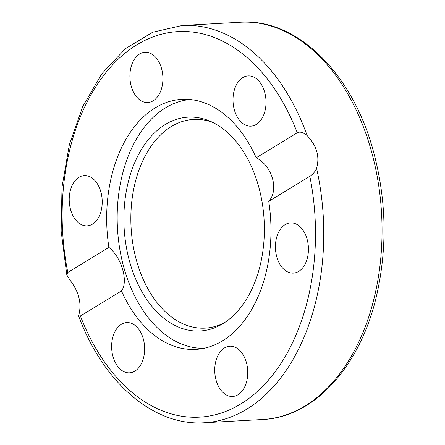 <?xml version="1.0" encoding="UTF-8"?>
<svg xmlns="http://www.w3.org/2000/svg" width="445" height="445" viewBox="0 0 445 445"><rect width="100%" height="100%" fill="white"/><g stroke="black" fill="none" stroke-linecap="round" stroke-linejoin="round"><path stroke-width="0.67" d="M108.903 247.409A125.212 81.98 86.8 0 1 181.866 99.352A125.212 81.98 86.8 0 1 256.17 157.78L297.271 132.766C299.858 131.386 303.151 132.332 307.15 135.591C316.768 145.782 319.911 156.668 316.573 168.255C315.143 171.675 312.902 174.362 309.837 176.309L268.741 201.324A125.212 81.98 86.8 0 1 195.783 349.386A125.212 81.98 86.8 0 1 121.474 290.958L80.378 315.972L78.715 316.223L79.332 312.651C81.452 301.805 78.309 290.919 69.904 279.994L66.811 274.943L67.807 272.423L108.903 247.409C121.646 257.494 128.611 281.618 121.474 290.958M268.741 201.324C279.226 189.948 272.268 165.824 256.17 157.78M290.251 272.857A25.159 16.471 86.8 0 1 275.427 246.591A25.159 16.471 86.8 0 1 290.513 222.884A25.159 16.471 86.8 0 1 308.379 247.075A25.159 16.471 86.8 0 1 293.333 273.124A25.159 16.471 86.8 0 1 290.251 272.857M114.754 332.014A25.159 16.471 86.8 0 1 126.736 322.58A25.159 16.471 86.8 0 1 144.581 346.783A25.159 16.471 86.8 0 1 129.534 372.821A25.159 16.471 86.8 0 1 113.77 359.009A25.159 16.471 86.8 0 1 114.754 332.014M216.181 380.503A25.159 16.471 86.8 0 1 229.843 346.216A25.159 16.471 86.8 0 1 247.693 370.418A25.159 16.471 86.8 0 1 232.646 396.456A25.159 16.471 86.8 0 1 216.181 380.503M87.392 175.875A25.159 16.471 86.8 0 1 102.222 202.147A25.159 16.471 86.8 0 1 87.131 225.849A25.159 16.471 86.8 0 1 69.27 201.663A25.159 16.471 86.8 0 1 84.316 175.608A25.159 16.471 86.8 0 1 87.392 175.875M161.463 68.23A25.159 16.471 86.8 0 1 147.807 102.517A25.159 16.471 86.8 0 1 129.957 78.32A25.159 16.471 86.8 0 1 144.998 52.276A25.159 16.471 86.8 0 1 161.463 68.23M262.895 116.724A25.159 16.471 86.8 0 1 250.908 126.158A25.159 16.471 86.8 0 1 233.063 101.95A25.159 16.471 86.8 0 1 248.115 75.917A25.159 16.471 86.8 0 1 263.879 89.729A25.159 16.471 86.8 0 1 262.895 116.724M203.893 348.313A124.628 81.596 86.8 0 1 117.469 228.341A124.628 81.596 86.8 0 1 190.043 99.519M212.999 122.542A104.519 68.43 -93.2 0 0 131.091 227.584A104.519 68.43 -93.2 0 0 224.152 322.881M222.873 323.687A107.073 70.104 86.8 0 1 221.838 324.299A107.073 70.104 86.8 0 1 124.127 227.968A107.073 70.104 86.8 0 1 210.541 121.39A107.073 70.104 86.8 0 1 264.069 219.318A107.073 70.104 86.8 0 1 222.873 323.687M309.837 176.309A193.085 126.419 86.8 0 1 240.673 403.999A193.085 126.419 86.8 0 1 80.378 315.972M67.807 272.423A193.085 126.419 86.8 0 1 136.977 44.739A193.085 126.419 86.8 0 1 297.271 132.766M78.715 316.223C103.145 382.522 153.608 426.271 204.294 422.75A198.937 130.251 -93.2 0 0 316.573 168.255M307.15 135.591A198.937 130.251 -93.2 0 0 182.183 25.493L240.467 22.25A198.937 130.251 86.8 0 1 370.613 148.396A198.937 130.251 86.8 0 1 262.583 419.507L204.294 422.75M182.183 25.493L152.696 32.229L125.446 48.666L101.788 73.826L82.803 106.4L69.342 144.77L62.011 187.05L61.154 231.172L66.811 274.943M240.467 22.25C296.342 18.156 351.378 72.084 372.732 148.908C386.177 197.079 387.628 245.234 377.099 293.355C361.346 365.128 314.96 417.371 262.583 419.507"/></g></svg>
